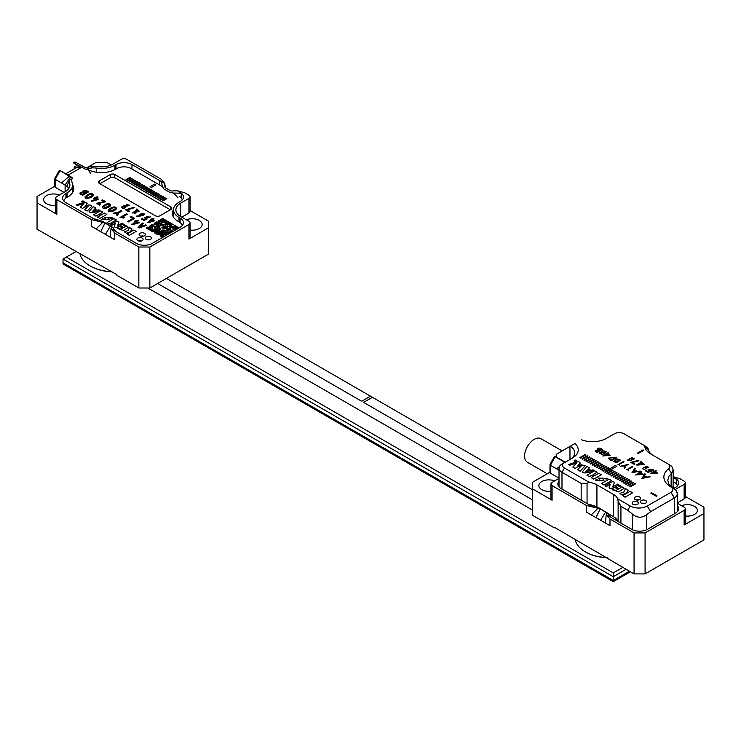 <?xml version="1.0" encoding="UTF-8"?>
<svg xmlns="http://www.w3.org/2000/svg" width="741" height="741" viewBox="0 0 741 741"><rect width="100%" height="100%" fill="white"/><g stroke="black" fill="none" stroke-linecap="round" stroke-linejoin="round"><path stroke-width="1.11" d="M638.288 453.464L643.79 450.287L643.058 449.87L637.556 453.047L638.288 453.464M631.647 460.578L631.462 459.957L634.602 458.809L629.655 458.484L629.915 459.068L627.423 460.05L631.647 460.578L631.462 459.957M634.287 464.412L634.935 464.042L632.24 462.486L638.946 460.837L638.251 460.439L630.721 462.356L634.287 464.412M640.28 461.699L640.706 462.532L636.38 464.978L644.309 464.663L641.002 461.532L640.28 461.699M643.077 467.96L648.996 467.117L643.818 467.228L646.532 468.497C644.42 469.498 643.16 469.479 642.753 468.442L643.077 467.96M652.08 470.155L652.849 470.526L653.423 469.655L647.986 469.701L650.089 471.081L648.31 471.767L646.115 470.498L645.476 470.868L648.208 472.452L651.571 471.128L648.968 469.775L652.497 469.525L652.08 470.155M655.081 471.674L656.396 470.915L655.72 470.526L654.405 471.285L653.664 470.859L653.043 471.211L653.784 471.647L650.218 473.703L656.85 473.406L657.471 473.054L655.081 471.674M673.671 488.514L675.968 490.31L677.478 493.71L676.459 496.368L674.514 497.896L674.514 513.708L674.514 497.896L670.938 492.33L674.236 498.045L650.579 511.707L647.273 505.992L650.579 511.707L646.726 514.643C641.873 518.228 637.112 518.033 632.416 514.078L632.416 529.713L632.416 514.078L627.738 510.28L620.93 506.344L627.738 510.28L630.221 505.992L627.738 510.28L632.416 514.078C637.112 518.033 641.873 518.228 646.726 514.643L650.579 511.707L674.514 497.896L676.459 496.368L677.404 494.442L677.237 492.348L675.968 490.31L668.901 484.132L667.743 480.242L668.873 476.389L671.151 473.74L671.151 486.735L671.615 473.258L668.539 468.84A24.12 13.931 180 0 0 670.938 486.93L673.689 488.523L670.938 486.93A6.613 3.816 0 0 1 670.938 492.33L647.273 505.992A12.06 6.965 0 0 1 630.221 505.992L617.735 498.786A16.339 9.438 0 0 0 613.437 494.395L596.931 484.864A16.339 9.438 0 0 0 589.327 482.382L564.466 468.025L561.984 472.313A10.115 5.845 180 0 1 559.02 468.182A10.115 5.845 180 0 1 561.984 464.061L572.441 458.021A19.84 11.458 0 0 0 574.923 443.563L556.213 454.372L556.213 456.965L556.213 454.372L570.237 446.267A16.339 9.438 0 0 1 574.747 452.779A16.339 9.438 0 0 0 570.237 446.267L574.923 443.563A19.84 11.458 0 0 1 572.441 458.021L564.466 462.625A6.613 3.816 0 0 0 564.466 468.025L561.984 472.313A10.115 5.845 180 0 1 559.02 468.182A10.115 5.845 180 0 1 561.984 464.061L564.466 462.625A6.613 3.816 0 0 0 564.466 468.025L589.327 482.382L587.057 483.234L581.176 483.391L561.984 472.313L561.984 489.088L561.984 472.313L581.176 483.391L587.057 483.234L589.327 482.382A16.339 9.438 0 0 1 596.931 484.864L596.931 506.964L596.931 484.864L613.437 494.395L613.437 516.634L608.759 513.939L613.437 516.634A16.339 9.438 0 0 1 617.864 521.349A16.339 9.438 0 0 0 613.437 516.634L613.437 494.395A16.339 9.438 0 0 1 617.735 498.786L618.133 501.175L620.93 506.344L618.133 501.175L617.735 498.786L630.221 505.992A12.06 6.965 0 0 0 647.273 505.992L670.938 492.33A6.613 3.816 0 0 0 670.938 486.93A24.12 13.931 180 0 1 668.539 468.84A6.613 3.816 0 0 0 667.882 463.885L650.579 453.89A19.84 11.458 180 0 1 644.874 446.971A6.224 3.594 0 0 0 643.077 444.795L623.885 433.717A6.613 3.816 0 0 0 614.539 433.717L606.555 438.32A19.84 11.458 180 0 1 581.518 439.756A19.84 11.458 180 0 0 606.555 438.32L614.539 433.717A6.613 3.816 0 0 1 623.885 433.717L645.559 446.23A9.726 5.613 0 0 1 648.356 449.62A9.726 5.613 0 0 0 645.559 446.23L643.077 444.795A6.224 3.594 0 0 1 644.874 446.971L648.356 449.62A16.339 9.438 180 0 0 653.025 455.307A16.339 9.438 180 0 1 648.356 449.62L644.874 446.971A19.84 11.458 180 0 0 650.579 453.89L670.336 465.302L671.726 466.348L673.115 469.544L671.726 466.348L667.882 463.885A6.613 3.816 0 0 1 668.539 468.84L671.615 473.258L673.115 469.544L671.615 473.258L668.873 476.389L667.743 480.261L668.901 484.132L673.671 488.514A18.673 10.782 180 0 1 674.236 488.134L675.338 487.504A11.282 6.512 180 0 0 678.645 482.891A11.282 6.512 180 0 0 675.338 478.288L673.124 477.009M633.046 501.814A3.112 1.797 180 0 1 636.445 501.425A3.112 1.797 180 0 1 638.362 503.083A3.112 1.797 180 0 1 635.25 504.88A3.112 1.797 180 0 1 632.138 503.083A3.112 1.797 180 0 1 633.046 501.814A3.112 1.797 180 0 1 636.445 501.425A3.112 1.797 180 0 1 638.362 503.083A3.112 1.797 180 0 1 635.25 504.88A3.112 1.797 180 0 1 632.138 503.083A3.112 1.797 180 0 1 633.046 501.814M635.269 497.044A3.112 1.797 180 0 1 638.659 496.646A3.112 1.797 180 0 1 640.576 498.313A3.112 1.797 180 0 1 637.464 500.11A3.112 1.797 180 0 1 634.352 498.313A3.112 1.797 180 0 1 635.269 497.044A3.112 1.797 180 0 1 638.659 496.646A3.112 1.797 180 0 1 640.576 498.313A3.112 1.797 180 0 1 637.464 500.11A3.112 1.797 180 0 1 634.352 498.313A3.112 1.797 180 0 1 635.269 497.044M641.317 500.536A3.112 1.797 180 0 1 644.707 500.147A3.112 1.797 180 0 1 646.634 501.805A3.112 1.797 180 0 1 643.521 503.602A3.112 1.797 180 0 1 640.409 501.805A3.112 1.797 180 0 1 641.317 500.536A3.112 1.797 180 0 1 644.707 500.147A3.112 1.797 180 0 1 646.634 501.805A3.112 1.797 180 0 1 643.521 503.602A3.112 1.797 180 0 1 640.409 501.805A3.112 1.797 180 0 1 641.317 500.536M625.024 497.202L632.666 492.793L630.128 491.329L623.542 495.127L622.773 494.312L626.219 493.404L628.211 490.218L625.358 488.578L624.191 491.802L619.856 493.349L625.024 497.202M616.799 487.337L615.669 487.986L618.068 489.366C616.067 490.644 614.456 490.542 613.233 489.069L612.112 489.718L618.772 491.885L624.154 488.291L619.643 485.244L618.513 485.892L621.004 487.513L619.189 488.717L616.799 487.337M609.213 487.078C609.334 491.283 615.614 486.596 618.772 484.827L617.503 484.095L612.603 486.92L614.224 482.845C614.326 481.706 613.455 481.446 611.603 482.067L605.091 485.837L606.351 486.559L610.241 484.318L609.074 487.652M603.971 485.04L611.603 480.631L609.074 479.168L601.442 483.577L603.971 485.04M598.339 480.501L596.598 479.492L595.468 480.14L603.924 480.492L602.238 478.065L606.703 479.103L607.833 478.454L598.571 478.102L600.09 480.288L598.339 480.501M601.368 474.722L598.83 473.258L594.995 475.481L593.245 474.472L597.089 472.249L594.551 470.785L586.909 475.203L589.447 476.667L592.124 475.12L593.865 476.13L591.188 477.667L593.717 479.131L601.368 474.722M582.241 471.73C583.389 473.656 587.326 473.249 594.06 470.507L592.911 469.84L591.022 470.378L588.419 468.868L589.391 467.803L586.853 466.348L582.139 472.1M579.916 463.783C580.546 459.364 571.932 463.801 568.403 464.514L569.69 465.255L576.85 462.977L572.756 467.025L575.303 468.497L576.526 467.321L581.49 465.746L577.563 469.803L580.11 471.276L585.131 465.746L581.185 464.755L577.739 465.876L580.342 462.995M574.571 460.281A1.362 0.787 0 0 0 574.173 460.837A1.362 0.787 0 0 0 575.535 461.624A1.362 0.787 0 0 0 576.896 460.837A1.362 0.787 0 0 0 576.053 460.115A1.362 0.787 0 0 0 574.571 460.281M579.758 457.642L580.425 458.021L585.927 454.844L585.27 454.465L579.758 457.642M581.842 458.846L582.5 459.225L588.002 456.048L587.344 455.669L581.842 458.846M583.917 460.041L584.584 460.42L590.086 457.243L589.419 456.864L583.917 460.041M586.001 461.245L586.659 461.624L592.161 458.447L591.503 458.068L586.001 461.245M588.076 462.44L588.743 462.829L594.245 459.652L593.578 459.263L588.076 462.44M590.16 463.644L590.818 464.023L596.32 460.846L595.662 460.467L590.16 463.644M592.235 464.848L592.902 465.228L598.404 462.051L597.737 461.671L592.235 464.848M594.319 466.043L594.977 466.422L600.479 463.245L599.821 462.866L594.319 466.043M596.394 467.247L597.061 467.627L602.563 464.45L601.896 464.07L596.394 467.247M598.478 468.442L599.136 468.831L604.637 465.654L603.98 465.265L598.478 468.442M600.553 469.646L601.21 470.026L606.722 466.849L606.055 466.469L600.553 469.646M602.637 470.85L603.294 471.23L608.796 468.053L608.139 467.673L602.637 470.85M605.369 472.425L616.873 466.358L615.225 465.404L604.712 472.045L605.369 472.425M606.796 473.249L607.453 473.629L612.955 470.452L612.298 470.072L606.796 473.249M608.87 474.444L609.528 474.833L615.03 471.656L614.372 471.267L608.87 474.444M610.955 475.648L611.612 476.028L617.114 472.851L616.456 472.471L610.955 475.648M613.029 476.852L613.687 477.232L619.189 474.055L618.531 473.675L613.029 476.852M615.113 478.047L615.771 478.427L621.273 475.25L620.615 474.87L615.113 478.047M617.188 479.251L617.846 479.631L623.348 476.454L622.69 476.074L617.188 479.251M619.263 480.446L619.93 480.835L625.432 477.658L624.774 477.269L619.263 480.446M621.347 481.65L622.005 482.03L627.507 478.853L626.849 478.473L621.347 481.65M623.422 482.854L624.089 483.234L629.591 480.057L628.933 479.677L623.422 482.854M625.506 484.049L626.164 484.429L631.665 481.252L631.008 480.872L625.506 484.049M627.581 485.253L628.248 485.633L633.75 482.456L633.083 482.076L627.581 485.253M629.665 486.448L630.322 486.837L635.824 483.66L635.167 483.271L629.665 486.448M639.474 472.758L635.639 474.972L643.179 474.286L640.548 472.767L641.826 472.026L641.28 471.711L638.807 472.369L639.474 472.758M634.917 468.043L631.98 472.702L640.224 471.1L636.936 471.295L634.565 469.933L635.509 468.386L634.917 468.043M626.738 469.674L628.683 470.174L627.822 469.674L632.786 466.811L632.24 466.497L626.738 469.674M624.117 468.164L624.756 468.525L625.849 465.839L628.479 464.32L620.689 466.182L624.978 466.043L624.117 468.164M617.957 464.607L619.902 465.107L619.041 464.607L624.005 461.745L623.459 461.43L617.957 464.607M616.799 462.699L620.439 460.068L616.864 458.883L613.289 461.504L616.799 462.699M611.297 460.754L616.799 457.577L608.204 458.077L611.297 460.754M606.583 453.77L602.748 455.984L610.288 455.298L607.657 453.779L608.945 453.047L608.389 452.723L605.916 453.381L606.583 453.77M602.609 454.511L606.24 451.871L602.674 450.695L599.098 453.307L602.609 454.511M596.005 451.927L597.089 452.556L602.59 449.379C599.228 447.518 597.515 447.684 597.45 449.87L595.023 450.889L596.005 451.927M597.116 449.194L597.45 449.87M641.901 478.427L644.837 473.768L645.43 474.11L644.475 475.657L646.847 477.019L650.135 476.824L641.901 478.427M651.543 492.728L657.045 495.905L656.313 496.322L650.811 493.145L651.543 492.728M674.514 482.326A10.115 5.845 180 0 1 677.422 485.846A10.115 5.845 180 0 0 674.514 482.326M552.082 459.929L552.73 459.55L552.082 460.717L552.082 459.929M569.996 459.429A16.339 9.438 0 0 0 574.747 452.779A16.339 9.438 0 0 1 569.996 459.429M596.44 506.835A16.339 9.438 0 0 0 588.762 504.547A16.339 9.438 0 0 1 596.44 506.835M642.067 503.389A3.112 1.797 180 0 1 644.976 503.389A3.112 1.797 180 0 0 642.067 503.389M636.01 499.897A3.112 1.797 180 0 1 638.918 499.897A3.112 1.797 180 0 0 636.01 499.897M633.796 504.677A3.112 1.797 180 0 1 636.704 504.677A3.112 1.797 180 0 0 633.796 504.677M589.614 470.785L585.566 472.017L587.696 469.674L589.614 470.785M575.257 460.68L575.924 460.837L575.257 460.68M637.723 474.397L640.02 473.073L641.641 474.008L637.723 474.397M636.158 471.461L633.222 472.063L634.277 470.378L636.158 471.461M619.448 460.652L614.03 461.495L617.114 459.29C619.161 458.985 619.939 459.439 619.448 460.652L619.698 460.078M615.113 457.206L615.752 457.577L611.306 460.142L609.019 458.077L615.113 457.206M604.841 455.409L607.129 454.085L608.75 455.02L604.841 455.409M605.258 452.455L599.84 453.297L602.915 451.093C604.971 450.797 605.749 451.25 605.258 452.455L605.508 451.89M598.848 450.917L597.089 451.936L595.82 450.889L598.848 450.917M601.516 449.379L599.404 450.593L597.894 449.278L601.516 449.379M646.078 477.185L643.132 477.788L644.188 476.102L646.078 477.185M651.987 473.462L654.46 472.036L656.183 473.027L651.987 473.462M648.005 467.358L644.763 467.247C646.43 465.857 647.504 465.894 648.005 467.358L648.116 467.025M640.863 463.097L641.382 463.996L642.086 463.792L641.678 463.199L643.345 464.588L637.353 465.07L640.863 463.097M630.841 460.189L628.331 460.152L630.841 460.189M630.508 458.707C631.814 457.447 632.86 457.53 633.629 458.957L630.508 458.698M561.984 464.061L564.466 462.625L561.984 464.061M153.591 226.589L152.766 226.088L151.961 226.579L152.766 226.088L155.23 226.579L154.415 227.042L155.23 227.533L154.415 227.996L156.055 228.96L155.239 229.423L154.415 228.95L152.766 229.905L153.572 230.386M152.766 229.905L153.591 230.377L152.766 230.859L151.118 229.905L150.293 230.377L152.766 231.813L154.415 230.859L155.239 231.331L154.415 230.859L152.766 231.831L150.293 230.377M162.557 237.463L160.195 236.101L161.019 235.619L162.668 236.574L163.492 236.101L161.019 234.684L160.195 235.166L159.371 234.684L160.195 234.193L159.371 233.711L160.195 233.239L159.371 232.757L157.722 233.711L158.546 234.193L157.722 234.684L154.415 232.785L155.239 232.285L154.415 231.813L155.239 231.331M155.258 230.386L156.897 229.441L155.239 230.377L157.722 230.859L156.064 231.813L157.722 232.757L158.546 232.285L157.722 231.813L158.546 231.331L160.195 232.285L161.844 231.331L162.668 231.813L161.019 232.757L161.844 233.239L161.019 233.711L163.492 235.147L164.326 234.665L165.15 235.147L166.799 234.193L165.975 233.711L165.15 234.193L165.975 233.73L166.781 234.202M158.528 232.294L157.722 231.813M160.195 233.239L159.371 232.757L157.731 233.721M170.097 229.423L169.272 228.95L170.087 229.432L167.623 230.859L166.799 230.377L163.492 231.331L165.15 232.304L163.492 231.331M170.921 229.923L170.097 230.377L170.921 230.859L170.115 231.34L170.921 231.813L172.579 230.859L170.921 229.923L170.115 230.386M172.579 230.859L170.921 229.905M162.668 232.757L163.492 233.239L162.668 232.785L163.492 232.285L165.15 233.239L165.975 232.757L168.448 233.239L170.097 232.285L169.272 231.831L165.15 232.285L165.975 231.813L170.097 232.285M164.307 220.383L162.668 219.419L161.019 220.392L160.195 219.91L162.668 218.465L179.063 227.932M161.825 222.763L161.019 222.3L162.668 221.327L161.844 220.864L164.326 220.373L162.668 219.419L161.019 220.373L160.195 219.892M168.448 222.754L165.15 220.846L162.668 222.281L166.799 222.754L165.15 223.708L167.623 225.134L168.448 224.662L166.799 223.708L168.448 222.754L165.15 220.846L162.687 222.291M165.956 226.098L165.15 225.616L165.975 225.134L164.326 224.18L161.019 225.153L160.195 224.68L158.546 225.635L157.722 225.153L158.546 224.662L157.722 224.199L158.546 223.708L156.897 222.754L158.528 223.717M170.087 223.717L169.272 223.236L168.448 223.708L169.272 224.18L170.097 223.708L169.272 223.236M171.736 224.671L170.921 224.18L169.291 225.144L170.097 225.616L169.291 226.098L170.921 227.042L169.272 227.996L170.097 228.469L172.579 227.042L173.403 227.524L175.876 227.042L174.228 226.088L171.755 226.589L170.921 226.107L171.755 225.616L170.921 225.134L171.755 224.662L170.921 224.18L169.272 225.134M175.858 227.052L174.228 226.107L171.755 226.57L170.921 226.088M177.525 227.996L176.701 227.524L175.895 228.006L176.701 228.469L177.525 227.996L175.876 227.996M175.858 228.96L174.228 228.015L172.579 228.95L174.228 229.905L175.876 228.95L174.228 227.996L172.588 228.96M160.195 236.12L162.538 237.472M168.448 228.469L166.799 227.524L168.429 228.478L167.623 228.95L165.975 227.996L164.326 228.95L161.844 227.524L164.326 226.107L162.668 225.134L158.546 226.57L159.371 227.042L158.546 227.524L159.352 228.006L158.546 228.487L161.001 228.96M158.546 226.57L159.352 227.052M166.799 227.543L168.448 226.57L167.623 226.107L164.326 228.015L163.492 227.543L165.975 226.088L165.15 225.616M165.956 225.144L162.668 224.18L158.546 225.616L157.722 225.134M156.082 223.245L156.897 222.754L156.064 223.236L156.897 223.708L156.064 224.18L156.897 223.708M158.546 228.469L161.019 228.95L159.371 229.905L156.897 228.469L157.722 228.015L156.897 227.524L157.722 227.042L156.064 226.088L156.897 225.635L156.064 225.134L156.897 224.68L156.064 224.18M156.907 227.533L157.722 227.042M156.897 229.441L160.195 231.349L162.668 229.923L165.15 230.395L169.272 228.969L165.15 230.377L162.668 229.905L160.195 231.331L156.897 229.423M157.722 230.877L156.082 231.822M162.668 231.813L161.038 232.767M161.844 233.239L161.038 233.721M164.326 233.73L165.15 234.212L164.326 233.711L163.492 234.193L164.326 233.711M162.668 233.711L163.492 234.212L162.668 233.711L163.492 233.239M166.799 222.772L165.16 223.717M168.429 224.671L166.799 223.708M169.272 223.254L168.466 223.717M170.921 227.042L169.291 228.006M171.736 225.625L170.921 225.134M160.176 234.202L159.371 233.711M151.942 226.57L152.766 227.042L151.961 227.533L152.766 227.996L151.961 228.478L152.766 228.95L151.942 229.441L151.118 228.969L149.469 229.923L148.645 229.441L150.293 228.469L149.469 228.015L147.811 228.969L146.162 228.015L147.811 227.042L150.293 227.524L151.118 227.042L149.469 226.088L151.099 227.052M158.565 222.763L161.019 221.346L159.371 220.373L158.546 220.846L159.352 221.337L157.722 222.281L156.897 221.8L154.415 223.236L155.239 223.708L154.415 224.18L155.23 224.671L152.766 225.134L151.942 224.662L151.118 225.134L151.924 225.625M154.415 223.236L155.23 223.717M161.825 223.717L161.019 223.236L161.844 222.754L161.019 222.281M156.897 228.469L157.722 227.996M156.064 226.088L156.897 225.616M156.064 225.134L156.897 224.662M158.546 224.662L157.722 224.18M168.448 226.57L167.623 226.088L164.326 227.996L163.492 227.524M161.844 227.524L164.326 226.088M158.546 227.543L159.371 227.996M170.921 230.877L170.097 231.331M170.097 225.635L169.272 226.088M162.668 221.327L161.844 220.846M161.019 221.346L158.546 222.754L161.019 224.18L161.844 223.708L161.019 223.236M158.546 220.864L159.371 221.327M154.415 224.199L155.239 224.662M151.118 225.134L151.942 225.616L149.469 226.088M150.293 228.469L149.469 227.996L147.811 228.95L146.162 227.996M152.766 228.969L151.118 228.95L149.469 229.905L148.645 229.423M152.766 228.015L151.942 228.469M152.766 227.042L151.942 227.524M153.591 226.57L154.415 226.088L155.239 226.57M154.415 227.042L155.239 227.524M154.415 228.015L156.064 228.95M155.239 232.285L154.415 231.813M158.546 234.212L157.722 234.665L154.415 232.757M163.492 236.101L161.019 234.665L160.195 235.147L159.371 234.665M180.119 222.615L180.119 218.104L179.016 217.474A18.673 10.782 180 0 1 173.542 209.851L173.542 216.585A18.673 10.782 0 0 0 173.579 217.27M72.572 192.558A19.062 11.004 0 0 0 72.618 191.743L72.618 185.065A19.062 11.004 180 0 1 67.042 192.855L65.94 193.484L65.94 197.995M181.165 197.838L181.332 193.206L180.119 192.373A11.282 6.512 180 0 1 183.416 196.986A11.282 6.512 180 0 1 180.119 201.589L179.016 202.219A18.673 10.782 180 0 0 173.542 209.851M54.751 186.287L37.05 196.504L37.05 202.858L56.862 214.297A3.89 2.251 180 0 1 55.723 212.704L55.723 198.097A3.89 2.251 0 0 1 56.862 196.504L65.115 191.743A16.339 9.438 180 0 0 69.895 185.065A16.339 9.438 180 0 0 69.339 182.629L68.894 180.563L70.478 176.932L59.567 170.282A8.17 4.715 120 0 0 59.567 170.282L71.812 177.358L72.34 177.979L71.534 179.878L71.97 182.221A19.062 11.004 180 0 1 72.618 185.065M55.723 198.097A3.89 2.251 0 0 0 56.862 199.681L56.862 214.297M91.384 219.614L91.384 226.292L100.739 231.692L105 222.911L91.384 219.614L56.862 199.681M65.94 193.484A11.282 6.512 180 0 0 62.633 198.097A11.282 6.512 180 0 0 65.94 202.701L93.31 218.502L102.453 221.281L113.549 227.876M76.981 165.512L74.193 167.123L74.193 168.939M73.396 162.316L73.461 162.798L73.396 162.316A8.17 4.715 -60 0 1 73.415 162.288L75.184 162.02L86.021 167.966L90.272 166.558L97.201 166.54A16.339 9.438 180 0 0 112.984 164.104L121.237 159.334A3.89 2.251 0 0 1 126.739 159.334L161.269 179.266L164.863 183.573L131.972 164.576L131.972 169.022M86.502 167.957L95.922 162.511L106.936 162.511L111.215 164.984M59.993 170.791L55.205 179.35L65.115 185.065A16.339 9.438 180 0 1 66.94 186.324L68.857 181.601M64.013 192.373L55.205 187.288A1.556 0.898 180 0 1 54.751 186.658L54.751 178.711A1.556 0.898 180 0 1 54.825 178.442A1.556 0.898 180 0 1 55.205 178.081M55.205 187.288L55.205 179.35A1.556 0.898 180 0 1 54.751 178.711M180.119 192.373L177.201 190.696L184.657 192.771L188.918 195.235A3.89 2.251 0 0 1 190.057 196.819A3.89 2.251 0 0 1 188.918 198.412L180.665 203.173L180.665 216.52L188.918 221.281A3.89 2.251 0 0 1 190.057 222.874A3.89 2.251 0 0 1 188.918 224.458L149.849 247.012L149.849 287.999L208.73 254.006L208.73 221.281L190.057 210.509M180.119 218.104A11.282 6.512 180 0 1 183.416 222.717A11.282 6.512 180 0 1 180.119 227.32L152.331 243.363A11.282 6.512 180 0 1 136.372 243.363L111.178 228.821L111.094 228.172M37.05 202.858L37.05 229.228L116.837 274.652L116.837 275.291L138.845 287.999L138.845 247.012L114.772 233.119L111.178 228.821L111.437 226.903L105 222.911M138.845 247.012L149.849 247.012M180.665 216.52A16.339 9.438 180 0 1 175.876 209.851A16.339 9.438 180 0 1 180.665 203.173M59.058 241.936L59.613 241.612M112.039 271.891A34.04 19.655 180 0 1 90.569 266.186A34.04 19.655 180 0 1 90.559 266.186A34.04 19.655 180 0 1 90.291 266.028M116.013 169.022L116.013 164.576L114.911 165.215A19.062 11.004 180 0 1 96.497 168.059L92.44 167.809L90.272 166.558M116.013 164.576A11.282 6.512 180 0 1 131.972 164.576M190.057 222.874L190.057 237.49A3.89 2.251 180 0 1 188.918 239.074L208.73 227.635M114.772 233.119L114.772 239.788L110.094 237.092L111.094 228.265M100.739 231.692L110.094 237.092M149.849 287.999L138.845 287.999M190.057 230.053A9.92 5.724 0 0 0 202.145 224.458A9.92 5.724 0 0 0 196.726 219.355A9.92 5.724 0 0 0 186.389 219.827M59.382 195.05A9.92 5.724 0 0 0 49.054 194.577A9.92 5.724 0 0 0 43.636 199.681A9.92 5.724 0 0 0 46.544 203.729A9.92 5.724 0 0 0 55.723 205.276M104.814 166.66A9.92 5.724 0 0 0 98.044 166.66M190.057 196.819L190.057 211.435A3.89 2.251 180 0 1 188.918 213.028L181.767 217.15M68.839 188.409A16.339 9.438 0 0 0 66.94 186.324M69.339 182.629L69.339 187.51M159.343 184.833L159.667 180.582L161.519 182.23L162.455 186.639L163.946 188.927M96.497 172.255L96.497 168.059M74.193 167.123L75.767 168.031M80.797 167.753L77.166 165.651M79.945 253.357A34.818 20.1 0 0 0 90.013 265.871A34.818 20.1 0 0 0 111.696 271.688M178.053 197.856L173.589 193.068L169.93 192.438L164.622 189.381M181.332 193.206L173.589 193.068M177.201 190.696L171.041 191.021L165.632 187.899L164.604 186.537L164.863 183.573M77.194 165.669L73.433 162.779L85.669 169.356L92.44 167.809M87.392 168.522L90.485 173.116M70.599 177.321L69.876 177.849M72.34 177.979L71.497 180.276M61.447 182.953L69.413 176.228M65.115 191.743L65.115 185.065L69.358 178.637L71.534 179.878M113.54 227.95L113.586 227.709C113.225 228.793 114.262 230.219 116.698 232.007M96.061 228.988L103.657 221.476M105.417 234.388L110.409 226.033M82.27 201.923L83.9 201.533L82.27 201.923M83.159 201.117L83.724 201.441L82.788 201.987L83.159 201.117M115.327 223.365L111.798 225.403L110.613 224.727C114.92 221.568 117.699 220.67 118.977 222.031L117.56 225.773L122.015 223.198L123.191 223.884C120.329 225.468 114.67 229.784 114.438 225.894L115.327 223.365L114.438 225.959M94.718 208.925L97.145 210.324L98.868 209.842L99.952 210.463C93.801 212.954 90.18 213.306 89.087 211.518L93.236 206.591L95.598 207.952L94.718 208.99L97.145 210.324M110.678 208.119L108.14 210.24C107.954 213.223 115.735 211.12 116.569 208.416C115.689 206.572 113.725 206.47 110.678 208.119M104.898 204.785L102.351 206.906C102.165 209.879 109.955 207.776 110.789 205.081C109.9 203.229 107.936 203.136 104.898 204.785M87.549 194.763L85.002 196.884C84.817 199.866 92.597 197.754 93.44 195.059C92.551 193.216 90.587 193.114 87.549 194.763M124.812 217.391L121.894 217.372L127.359 214.214L126.526 213.732L120.033 217.484L123.673 218.058L124.812 217.391M135.51 220.586L136.205 220.994L137.65 220.16L138.484 220.642L137.039 221.476L139.271 222.763L132.5 224.69L131.648 224.199L137.567 222.763L136.187 221.967L134.89 222.717L134.056 222.235L135.353 221.485L134.649 221.087L137.65 220.216L138.484 220.707M94.163 197.708L94.857 198.106L93.561 198.857L94.403 199.338L95.691 198.588L97.08 199.394L91.162 200.82L92.014 201.311L98.775 199.385L96.552 198.097L97.997 197.263L97.164 196.782L94.163 197.708M145.81 224.866L143.634 225.653L142.087 224.755L143.439 223.495L142.605 223.022L138.039 227.367L139.095 227.978L146.635 225.338L145.81 224.866L146.635 225.403M130.147 216.807L132.926 218.419L127.73 221.42L128.564 221.902L134.612 218.4L131 216.316L130.147 216.807M114.383 213.714L117.708 213.01L116.485 214.927L117.384 215.446L119.088 212.695L121.904 211.065L121.07 210.583L118.245 212.213L113.475 213.186L114.383 213.714M101.628 200.348L104.009 201.719L96.71 203.506L99.655 205.211L100.517 204.711L98.46 203.534L105.778 201.756L102.49 199.857L101.628 200.348M80.686 194.253L82.594 195.355L88.651 191.863C85.558 189.752 83.464 189.779 82.371 191.928L79.796 193.123L80.686 194.253M82.242 191.521L82.371 191.993C83.464 189.844 85.558 189.816 88.651 191.928M124.293 205.729L121.302 207.193C122.71 208.684 124.145 208.73 125.599 207.332L125.646 206.619L129.499 205.1L124.219 205.377L124.321 205.868M150.34 219.345L150.96 219.697L149.673 220.447L150.414 220.874L151.71 220.133L152.933 220.837L147.209 222.383L147.968 222.819L154.545 220.781L152.563 219.632L154.008 218.799L153.267 218.373L150.34 219.345M146.097 218.354L146.097 218.299C145.579 216.567 146.838 216.233 149.867 217.298L144.467 217.706L145.569 218.975L144.208 219.66L142.226 218.512L141.374 219.003L143.995 220.522L147.181 218.854L145.569 217.622L147.181 218.919M143.439 215.399L144.81 213.945L139.197 214.575L140.558 215.65L136.325 216.094L137.261 216.631L143.439 215.399M129.786 211.333L127.248 209.86L134.677 207.637L133.936 207.211L125.507 209.851L128.934 211.824L129.786 211.333M137.465 210.083L137.743 209.444L136.89 208.916L136.344 210.203L132.389 212.982L139.215 211.092L137.465 210.083L139.215 211.12M162.372 200.552L162.918 200.876L166.771 198.653L166.225 198.329L162.372 200.552M160.64 199.561L161.186 199.875L165.039 197.652L164.493 197.338L160.64 199.561M158.907 198.56L159.463 198.875L163.316 196.652L162.761 196.337L158.907 198.56M157.185 197.56L157.731 197.875L161.584 195.652L161.038 195.337L157.185 197.56M155.453 196.56L155.999 196.884L159.852 194.651L159.306 194.337L155.453 196.56M153.72 195.559L154.276 195.883L158.12 193.66L157.574 193.336L153.72 195.559M151.998 194.568L152.544 194.883L156.397 192.66L155.842 192.345L151.998 194.568M150.266 193.568L150.812 193.883L154.665 191.66L154.119 191.345L150.266 193.568M148.533 192.567L149.08 192.882L152.933 190.659L152.387 190.344L148.533 192.567M146.801 191.567L147.357 191.891L151.21 189.659L150.655 189.344L146.801 191.567M145.079 190.576L145.625 190.891L149.478 188.668L148.932 188.344L145.079 190.576M143.346 189.576L143.893 189.891L147.746 187.668L147.2 187.353L143.346 189.576M141.614 188.575L142.17 188.89L146.014 186.667L145.468 186.352L141.614 188.575M139.892 187.575L140.438 187.89L144.291 185.667L143.735 185.352L139.892 187.575M138.159 186.575L138.706 186.899L142.559 184.666L142.013 184.352L138.159 186.575M136.427 185.583L136.974 185.898L140.827 183.675L140.281 183.351L136.427 185.583M134.695 184.583L135.251 184.898L139.104 182.675L138.548 182.36L134.695 184.583M132.972 183.583L133.519 183.898L137.372 181.675L136.826 181.36L132.972 183.583M131.24 182.582L131.787 182.897L135.64 180.674L135.094 180.359L131.24 182.582M129.508 181.582L130.064 181.906L133.908 179.674L133.361 179.359L129.508 181.582M127.785 180.591L128.332 180.906L132.185 178.683L131.629 178.359L127.785 180.591M126.053 179.591L126.6 179.906L130.453 177.683L129.907 177.368L126.053 179.591M150.071 186.667L151.451 187.454L155.851 184.917L154.471 184.12L150.071 186.667M65.754 173.811L76.351 167.688A7.781 4.492 60 0 1 80.241 168.068L81.417 167.392M72.609 184.629A20.229 11.68 180 0 1 73.794 188.566A20.229 11.68 180 0 1 67.866 196.819L66.764 197.458A10.115 5.845 0 0 0 63.846 201.033M182.203 225.653A10.115 5.845 0 0 0 179.285 222.078L178.192 221.439A19.84 11.458 180 0 1 172.375 213.343A19.84 11.458 180 0 1 173.561 209.453M182.203 199.922A10.115 5.845 0 0 0 179.285 196.346M88.244 169.782A20.229 11.68 180 0 0 115.735 169.18L116.837 168.55A10.115 5.845 0 0 1 131.138 168.55L162.455 186.63M137.798 238.093A3.112 1.797 0 0 0 136.89 239.362A3.112 1.797 0 0 0 140.003 241.158A3.112 1.797 0 0 0 143.115 239.362A3.112 1.797 0 0 0 141.188 237.704A3.112 1.797 0 0 0 137.798 238.093M146.134 236.805A3.112 1.797 0 0 0 145.217 238.074A3.112 1.797 0 0 0 148.33 239.871A3.112 1.797 0 0 0 151.442 238.074A3.112 1.797 0 0 0 149.525 236.407A3.112 1.797 0 0 0 146.134 236.805M140.03 233.276A3.112 1.797 0 0 0 139.123 234.554A3.112 1.797 0 0 0 142.235 236.351A3.112 1.797 0 0 0 145.347 234.554A3.112 1.797 0 0 0 143.421 232.887A3.112 1.797 0 0 0 140.03 233.276M114.744 174.524L170.875 206.924A3.112 1.797 180 0 1 171.782 208.193A3.112 1.797 180 0 1 170.875 209.462L159.861 215.816A3.112 1.797 180 0 1 155.462 215.816L99.34 183.416A3.112 1.797 180 0 1 98.423 182.147A3.112 1.797 180 0 1 99.34 180.878L110.344 174.524A3.112 1.797 180 0 1 114.744 174.524L114.744 177.701A3.112 1.797 0 0 0 110.344 177.701L99.887 183.731M84.844 206.109C89.531 204.377 91.662 204.609 91.236 206.822L87.132 211.092L84.761 209.731L88.299 206.017L83.761 207.424L82.649 208.508L80.278 207.137L83.974 203.432L77.425 205.489L76.23 204.803C79.472 204.164 87.318 200.126 86.817 204.201L84.844 206.174C89.531 204.433 91.662 204.673 91.236 206.887M91.643 206.044L91.236 206.822M87.188 203.488L86.817 204.201M99.359 214.158L100.98 215.094L104.481 213.075L106.834 214.436L99.878 218.456L97.525 217.094L99.961 215.687L98.331 214.751L95.895 216.159L93.542 214.797L100.498 210.777L102.86 212.139L99.359 214.158L100.98 215.094M111.808 218.493L107.677 217.502L109.27 219.762L101.48 219.382L102.508 218.79L105.741 219.549L104.296 217.502L112.827 217.9L111.808 218.493M107.037 222.587L113.994 218.567L116.356 219.929L109.39 223.949L107.037 222.587M127.823 233.48L133.825 230.016L136.177 231.377L129.221 235.397L124.395 231.794L128.36 230.414L129.379 227.45L132.037 228.988L130.259 231.905L127.109 232.711L127.823 233.545L127.109 232.711M122.719 228.191L120.82 229.182L118.273 227.885L117.245 228.478L123.414 230.507L128.304 227.246L124.099 224.403L123.071 224.995L125.396 226.505L123.747 227.598L121.515 226.311L120.496 226.903L122.719 228.191L120.82 229.182M82.955 202.2L81.769 201.496L82.927 200.857L84.103 201.561L82.955 202.2M73.6 190.15A20.229 11.68 0 0 0 72.618 187.825M173.542 212.648A19.84 11.458 0 0 0 172.57 214.927M170.319 209.786L114.744 177.701M140.781 236.138A3.112 1.797 180 0 1 143.689 236.138M146.875 239.658A3.112 1.797 180 0 1 149.793 239.658M138.548 240.945A3.112 1.797 180 0 1 141.457 240.945M154.471 184.12L155.851 184.981M150.071 186.732L154.471 184.185M129.907 177.368L130.453 177.747M126.053 179.655L129.907 177.432M131.629 178.359L132.185 178.748M127.785 180.647L131.629 178.424M133.361 179.359L133.908 179.739M129.508 181.647L133.361 179.424M135.094 180.359L135.64 180.739M131.24 182.647L135.094 180.424M136.826 181.36L137.372 181.74M132.972 183.648L136.826 181.425M138.548 182.36L139.104 182.74M134.695 184.648L138.548 182.425M140.281 183.351L140.827 183.74M136.427 185.639L140.281 183.416M142.013 184.352L142.559 184.731M138.159 186.639L142.013 184.416M143.735 185.352L144.291 185.732M139.892 187.64L143.735 185.417M145.468 186.352L146.014 186.732M141.614 188.64L145.468 186.417M147.2 187.353L147.746 187.732M143.346 189.64L147.2 187.408M148.932 188.344L149.478 188.733M145.079 190.632L148.932 188.409M150.655 189.344L151.21 189.724M146.801 191.632L150.655 189.409M152.387 190.344L152.933 190.724M148.533 192.632L152.387 190.409M154.119 191.345L154.665 191.724M150.266 193.633L154.119 191.41M155.842 192.345L156.397 192.725M151.998 194.633L155.842 192.401M157.574 193.336L158.12 193.716M153.72 195.624L157.574 193.401M159.306 194.337L159.852 194.716M155.453 196.624L159.306 194.401M161.038 195.337L161.584 195.717M157.185 197.625L161.038 195.402M162.761 196.337L163.316 196.717M158.907 198.625L162.761 196.402M164.493 197.338L165.039 197.717M160.64 199.625L164.493 197.393M166.225 198.329L166.771 198.708M162.372 200.616L166.225 198.393M136.048 210.953L135.733 211.685L136.594 212.185L137.224 210.713L138.076 211.231L135.103 213.251L133.491 212.815L135.538 211.129L136.048 210.953L135.733 211.75M133.491 212.852L135.103 213.315L138.076 211.231M136.344 210.203L136.89 208.981M132.389 213.01L136.344 210.268M127.248 209.86L129.786 211.398M133.936 207.211L134.677 207.702M130.462 208.721L133.936 207.276M125.989 209.573L130.462 208.786M125.507 209.916L125.989 209.638M140.382 214.464L140.392 214.316C141.818 213.037 142.893 212.973 143.615 214.121C142.216 215.39 141.142 215.455 140.392 214.316M140.392 214.381C141.142 215.511 142.216 215.446 143.615 214.186L143.615 214.186M139.197 214.603L144.81 213.973M140.558 215.65L136.325 216.159M144.208 219.66L145.569 218.975M142.226 218.512L144.208 219.725M141.374 219.067L142.226 218.576M144.467 217.734L150.664 216.835M150.96 219.697L149.673 220.512M152.933 220.837L147.209 222.439M152.563 219.632L154.545 220.837M153.267 218.373L154.008 218.864M151.822 219.206L153.267 218.438M151.201 218.845L151.822 219.271M150.34 219.401L151.201 218.91M125.266 205.489L125.424 205.961L126.794 204.34L128.276 205.211L125.424 206.026L128.276 205.276L127.943 204.72L128.276 205.183M125.266 205.526L125.424 206.026M127.943 204.655L128.276 205.276M122.45 207.008L123.654 206.415L124.692 207.017L122.469 207.119L124.692 207.082L124.525 206.554L124.692 207.082M124.525 206.489L124.692 207.017M123.395 205.868L124.321 205.942M121.302 207.258L123.395 205.933M124.219 205.405L129.499 205.127M86.956 191.873L85.02 193.058L86.956 191.873L83.307 191.697L85.02 192.993M82.955 192.697L84.242 193.503L82.612 194.448L81.001 193.123L82.955 192.697M84.242 193.438L82.612 194.383M81.001 193.123L82.612 194.448M79.796 193.16L82.371 191.993M83.307 191.734L85.02 193.058M104.009 201.719L97.386 203.127M96.71 203.571L97.386 203.191M98.46 203.534L100.517 204.775M102.49 199.857L105.778 201.811M101.628 200.413L102.49 199.922M117.708 213.01L116.485 214.992M121.07 210.583L121.904 211.129M118.245 212.213L121.07 210.648M113.475 213.251L118.245 212.278M132.926 218.419L127.73 221.476M131 216.316L134.612 218.465M130.147 216.872L131 216.381M141.429 225.366L142.568 226.088L139.484 227.2L141.429 225.366M142.568 226.024L139.484 227.144M143.634 225.653L145.81 224.931M142.087 224.755L143.634 225.718M142.605 223.022L143.439 223.56M138.039 227.431L142.605 223.078M94.857 198.106L93.561 198.921M97.08 199.394L91.162 200.885M96.552 198.097L98.775 199.449M97.164 196.782L97.997 197.328M95.719 197.615L97.164 196.847M95.015 197.208L95.719 197.68M94.163 197.773L95.015 197.273M134.056 222.3L135.353 221.485M131.648 224.264L137.567 222.763M137.039 221.476L139.271 222.819M134.649 221.142L135.51 220.651M121.894 217.372L124.812 217.456M126.526 213.732L127.359 214.279M120.033 217.548L126.526 213.797M90.782 196.439L87.725 197.801L86.225 196.81L89.578 194.596C91.662 194.142 92.449 194.522 91.93 195.717L90.782 196.439L91.93 195.781M89.466 197.189L90.782 196.504M88.549 197.643L89.466 197.254M87.725 197.801L88.549 197.708M85.002 196.921L87.549 194.827C90.55 193.188 92.514 193.271 93.431 195.096M86.225 196.874L87.725 197.866M109.724 205.285L105.083 207.823L103.583 206.832L106.926 204.609C109.02 204.164 109.798 204.535 109.288 205.739L109.714 205.257M108.14 206.452L109.288 205.803M106.824 207.211L108.14 206.517M105.907 207.665L106.824 207.276M105.083 207.823L105.907 207.721M102.36 206.934L104.898 204.84C107.899 203.201 109.863 203.293 110.789 205.109M103.583 206.832L105.083 207.888M115.503 208.629L110.863 211.157L109.362 210.166L112.706 207.952C114.799 207.508 115.587 207.878 115.068 209.073L115.503 208.591M113.919 209.796L115.068 209.138M112.604 210.555L113.919 209.86M111.687 211L112.604 210.62M110.863 211.157L111.687 211.065M108.14 210.277L110.678 208.184C113.688 206.544 115.642 206.628 116.569 208.453M109.362 210.166L110.863 211.222M88.299 206.017L84.761 209.786M83.974 203.432L80.278 207.202M86.817 204.257C87.318 200.19 79.472 204.229 76.23 204.868M104.481 213.075L100.98 215.159M106.834 214.501L104.481 213.139M99.961 215.687L97.525 217.159M100.498 210.777L93.542 214.862M102.86 212.204L100.498 210.842M102.508 218.79L101.48 219.447M112.771 217.928L104.296 217.539M105.741 219.614L102.508 218.854M109.27 219.799L107.677 217.539M113.994 218.567L107.037 222.652M116.356 219.994L113.994 218.632M133.825 230.016L127.823 233.545M136.177 231.442L133.825 230.081M128.36 230.414L124.395 231.831M129.379 227.45L128.36 230.479M132.037 229.052L129.379 227.515M94.07 209.657L92.116 211.843L95.858 210.75L94.07 209.657M92.116 211.778L95.858 210.685M98.868 209.842L97.145 210.388M99.952 210.527L98.868 209.907M93.236 206.591L89.087 211.574M95.598 208.008L93.236 206.646M118.977 222.096C117.699 220.735 114.92 221.633 110.613 224.792M117.56 225.773L122.015 223.198M123.191 223.949L122.015 223.263M118.273 227.885L120.82 229.247M117.245 228.543L118.273 227.95M124.099 224.403L128.304 227.283M123.071 225.06L124.099 224.467M123.747 227.598L125.386 226.542M121.515 226.311L123.747 227.663M120.496 226.968L121.515 226.376M83.9 201.598L82.936 202.145L81.982 201.533M84.103 201.598L82.927 200.922L81.769 201.533M83.048 201.663L82.436 201.654M626.089 569.31L613.27 576.711L613.27 580.518L629.396 571.209L613.27 580.518L63.022 262.842L613.27 580.518L613.27 581.666L63.022 263.981L63.022 259.026L66.319 257.118L613.27 572.895L622.792 567.402M532.27 489.597L370.481 396.185L361.673 401.27L157.666 283.488L361.673 401.27L370.472 396.185L166.466 278.403M363.59 402.382L532.27 499.767L363.59 402.382L372.399 397.296M76.397 251.31L66.319 257.118M147.867 287.999L532.27 509.928M613.27 572.895L613.27 576.711L63.022 259.026M630.378 571.783L613.27 581.666M676.376 483.808L676.552 479.121L675.338 478.288M549.979 472.202L532.27 482.419L532.27 488.773L552.082 500.212A3.89 2.251 180 0 1 550.943 498.619L550.943 484.012A3.89 2.251 0 0 1 552.082 482.419L559.02 478.408M550.943 484.012A3.89 2.251 0 0 0 552.082 485.596L552.082 500.212M586.613 505.529L586.613 512.198L595.968 517.607L600.219 508.826L586.613 505.529L552.082 485.596M559.02 481.122A11.282 6.512 180 0 0 557.853 484.012A11.282 6.512 180 0 0 561.159 488.615L588.539 504.417L597.672 507.196L608.769 513.791M565.235 462.18L554.805 456.206A8.17 4.715 120 0 0 554.787 456.197L555.213 456.706L550.433 465.265L559.02 470.229M559.02 478.167L550.433 473.203A1.556 0.898 180 0 1 549.979 472.573L549.979 464.626A1.556 0.898 180 0 1 550.054 464.357A1.556 0.898 180 0 1 550.433 463.996M550.433 473.203L550.433 465.265A1.556 0.898 180 0 1 549.979 464.626M673.124 476.667L679.877 478.686L684.138 481.15A3.89 2.251 0 0 1 685.277 482.734A3.89 2.251 0 0 1 684.138 484.327L675.885 489.088L675.885 490.227M677.478 505.742A11.282 6.512 180 0 1 678.645 508.632A11.282 6.512 180 0 1 675.338 513.235L647.551 529.278A11.282 6.512 180 0 1 631.591 529.278L606.397 514.726L606.323 514.087M532.27 488.773L532.27 515.143L554.287 527.851L554.287 527.212L634.064 573.914L634.064 532.927L609.991 519.033L606.397 514.726L606.666 512.818L600.219 508.826M634.064 532.927L645.078 532.927L645.078 573.914L703.95 539.92L703.95 507.196L685.277 496.424M684.138 510.373A3.89 2.251 0 0 0 685.277 508.789L685.277 523.396A3.89 2.251 180 0 1 684.138 524.989L684.138 510.373L645.078 532.927M685.277 508.789A3.89 2.251 0 0 0 684.138 507.196L677.478 503.352M675.153 489.542A16.339 9.438 180 0 1 675.885 489.088M554.287 527.851L554.833 527.527M607.268 557.797A34.04 19.655 180 0 1 585.788 552.101L585.788 552.101A34.04 19.655 180 0 1 585.51 551.943M684.138 524.989L703.95 513.55M609.991 519.033L609.991 525.702L605.314 523.007L606.323 514.18M595.968 517.607L605.314 523.007M645.078 573.914L634.064 573.914M685.277 515.968A9.92 5.724 0 0 0 697.364 510.373A9.92 5.724 0 0 0 691.946 505.269A9.92 5.724 0 0 0 681.618 505.742M554.611 480.965A9.92 5.724 0 0 0 544.274 480.492A9.92 5.724 0 0 0 538.855 485.596A9.92 5.724 0 0 0 541.764 489.644A9.92 5.724 0 0 0 550.943 491.19M685.277 482.734L685.277 497.35A3.89 2.251 180 0 1 684.138 498.943L677.478 502.787M575.164 539.272A34.818 20.1 0 0 0 585.233 551.786A34.818 20.1 0 0 0 606.916 557.602M585.233 551.786L585.788 552.101L585.233 551.786M676.552 479.121L673.124 478.306M565.698 462.847L555.213 456.706M556.667 468.868L559.436 466.524M563.206 463.347L564.642 462.143M608.759 513.865L608.806 513.624C608.444 514.708 609.491 516.134 611.918 517.922M591.29 514.902L598.876 507.39M600.645 520.302L605.629 511.948M547.266 473.758L527.388 462.282A13.616 7.864 -60 0 1 525.304 451.371A13.616 7.864 -60 0 1 534.196 439.376A13.616 7.864 -60 0 1 541.004 438.7L562.178 450.917M646.726 514.643L646.726 529.713L646.726 514.643M569.968 459.448L569.968 446.425L569.968 459.448M620.93 506.344L620.93 523.118L620.93 506.344M581.176 500.166L581.176 483.391L581.176 500.166M587.057 483.234L587.057 503.565L587.057 483.234M618.133 521.507L618.133 501.175L618.133 521.507M98.84 221.698L93.31 218.502M188.918 239.074L188.918 224.458M188.918 213.028L188.918 198.412M179.016 217.474L179.016 221.92M114.911 165.215L114.911 169.633M67.042 192.855L67.042 197.301M73.461 162.798L77.221 165.688M80.241 168.068L68.033 175.126M170.875 209.462L170.875 206.924M99.34 180.878L99.34 183.416M110.344 177.701L110.344 174.524M594.06 507.604L588.539 504.417M684.138 498.943L684.138 484.327M673.124 488.18L673.124 469.831L673.124 488.18M559.02 468.182L559.02 486.893L559.02 468.182M677.478 511.512L677.478 493.469L677.478 511.512M165.549 188.019L164.937 184.704M166.225 188.344L164.91 187.028M68.894 180.563L68.83 182.017L69.145 180.897M54.825 178.442L59.308 170.411M550.054 464.357L554.537 456.326"/></g></svg>
